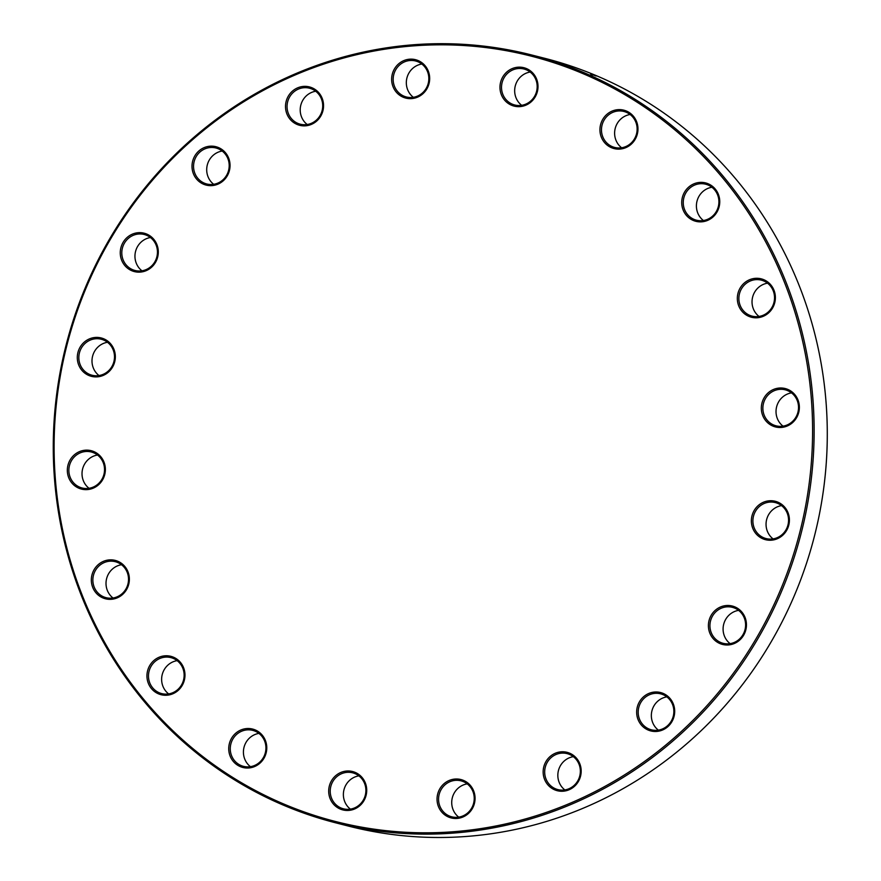 <?xml version="1.0" encoding="UTF-8"?>
<svg xmlns="http://www.w3.org/2000/svg" width="881" height="881" viewBox="0 0 881 881"><rect width="100%" height="100%" fill="white"/><g stroke="black" fill="none" stroke-linecap="round" stroke-linejoin="round"><path stroke-width="1.32" d="M583.916 72.627A396.23 379.392 104.3 0 1 793.219 560.338A396.23 379.392 104.3 0 1 335.804 822.854A396.23 379.392 104.3 0 1 66.075 345.176A396.23 379.392 104.3 0 1 531.595 54.963A396.23 379.392 104.3 0 1 583.916 72.627M335.804 822.854L348.953 826.213A396.23 379.392 -75.7 0 0 806.379 563.686A396.23 379.392 -75.7 0 0 597.076 75.986A396.23 379.392 -75.7 0 0 544.744 58.311L531.595 54.963M583.101 73.685A394.996 378.202 -75.7 0 0 56.725 493.206A394.996 378.202 -75.7 0 0 660.221 749.566A394.996 378.202 -75.7 0 0 583.101 73.685M777.89 502.17A19.811 18.975 104.3 0 1 781.766 536.077A19.811 18.975 104.3 0 1 751.493 523.215A19.811 18.975 104.3 0 1 777.89 502.17M787.867 389.435A19.811 18.975 104.3 0 1 791.733 423.332A19.811 18.975 104.3 0 1 761.459 410.469A19.811 18.975 104.3 0 1 787.867 389.435M763.871 279.729A19.811 18.975 104.3 0 1 767.736 313.636A19.811 18.975 104.3 0 1 737.463 300.773A19.811 18.975 104.3 0 1 763.871 279.729M708.247 183.81A19.811 18.975 104.3 0 1 712.123 217.706A19.811 18.975 104.3 0 1 681.85 204.855A19.811 18.975 104.3 0 1 708.247 183.81M626.457 111.061A19.811 18.975 104.3 0 1 630.333 144.958A19.811 18.975 104.3 0 1 600.06 132.095A19.811 18.975 104.3 0 1 626.457 111.061M526.508 68.597A19.811 18.975 104.3 0 1 530.373 102.493A19.811 18.975 104.3 0 1 500.1 89.642A19.811 18.975 104.3 0 1 526.508 68.597M418.167 60.58A19.811 18.975 104.3 0 1 422.032 94.487A19.811 18.975 104.3 0 1 391.77 81.625A19.811 18.975 104.3 0 1 418.167 60.58M312.05 87.803A19.811 18.975 104.3 0 1 315.916 121.699A19.811 18.975 104.3 0 1 285.642 108.848A19.811 18.975 104.3 0 1 312.05 87.803M218.543 147.59A19.811 18.975 104.3 0 1 222.408 181.486A19.811 18.975 104.3 0 1 192.135 168.634A19.811 18.975 104.3 0 1 218.543 147.59M146.797 234.093A19.811 18.975 104.3 0 1 150.662 267.989A19.811 18.975 104.3 0 1 120.389 255.127A19.811 18.975 104.3 0 1 146.797 234.093M103.837 338.844A19.811 18.975 104.3 0 1 107.702 372.74A19.811 18.975 104.3 0 1 77.429 359.877A19.811 18.975 104.3 0 1 103.837 338.844M93.86 451.579A19.811 18.975 104.3 0 1 97.725 485.486A19.811 18.975 104.3 0 1 67.463 472.623A19.811 18.975 104.3 0 1 93.86 451.579M117.856 561.285A19.811 18.975 104.3 0 1 121.732 595.182A19.811 18.975 104.3 0 1 91.459 582.319A19.811 18.975 104.3 0 1 117.856 561.285M173.469 657.204A19.811 18.975 104.3 0 1 177.345 691.1A19.811 18.975 104.3 0 1 147.072 678.249A19.811 18.975 104.3 0 1 173.469 657.204M255.259 729.953A19.811 18.975 104.3 0 1 259.135 763.86A19.811 18.975 104.3 0 1 228.862 750.997A19.811 18.975 104.3 0 1 255.259 729.953M355.219 772.417A19.811 18.975 104.3 0 1 359.085 806.313A19.811 18.975 104.3 0 1 328.822 793.462A19.811 18.975 104.3 0 1 355.219 772.417M463.56 780.434A19.811 18.975 104.3 0 1 467.426 814.33A19.811 18.975 104.3 0 1 437.163 801.468A19.811 18.975 104.3 0 1 463.56 780.434M569.677 753.211A19.811 18.975 104.3 0 1 573.542 787.107A19.811 18.975 104.3 0 1 543.28 774.256A19.811 18.975 104.3 0 1 569.677 753.211M663.184 693.424A19.811 18.975 104.3 0 1 667.06 727.321A19.811 18.975 104.3 0 1 636.787 714.469A19.811 18.975 104.3 0 1 663.184 693.424M734.93 606.921A19.811 18.975 104.3 0 1 738.807 640.828A19.811 18.975 104.3 0 1 708.533 627.966A19.811 18.975 104.3 0 1 734.93 606.921M720.724 642.491A18.578 17.785 -75.7 0 0 723.18 643.328A18.578 17.785 -75.7 0 0 744.621 631.016A18.578 17.785 -75.7 0 0 734.809 608.154A18.578 17.785 -75.7 0 0 732.353 607.328A18.578 17.785 -75.7 0 0 710.912 619.629A18.578 17.785 -75.7 0 0 720.724 642.491M730.107 643.637A18.578 17.785 104.3 0 1 723.686 624.288A18.578 17.785 104.3 0 1 738.586 610.368M648.978 728.994A18.578 17.785 -75.7 0 0 651.433 729.82A18.578 17.785 -75.7 0 0 672.875 717.519A18.578 17.785 -75.7 0 0 663.063 694.657A18.578 17.785 -75.7 0 0 660.607 693.832A18.578 17.785 -75.7 0 0 639.166 706.133A18.578 17.785 -75.7 0 0 648.978 728.994M658.36 730.14A18.578 17.785 104.3 0 1 651.94 710.791A18.578 17.785 104.3 0 1 666.84 696.871M555.471 788.781A18.578 17.785 -75.7 0 0 557.926 789.607A18.578 17.785 -75.7 0 0 579.368 777.306A18.578 17.785 -75.7 0 0 569.555 754.444A18.578 17.785 -75.7 0 0 567.1 753.618A18.578 17.785 -75.7 0 0 545.658 765.919A18.578 17.785 -75.7 0 0 555.471 788.781M564.853 789.927A18.578 17.785 104.3 0 1 558.433 770.578A18.578 17.785 104.3 0 1 573.333 756.658M449.354 816.004A18.578 17.785 -75.7 0 0 451.81 816.83A18.578 17.785 -75.7 0 0 473.251 804.518A18.578 17.785 -75.7 0 0 463.439 781.656A18.578 17.785 -75.7 0 0 460.983 780.83A18.578 17.785 -75.7 0 0 439.542 793.142A18.578 17.785 -75.7 0 0 449.354 816.004M458.726 817.139A18.578 17.785 104.3 0 1 452.316 797.79A18.578 17.785 104.3 0 1 467.216 783.87M341.013 807.987A18.578 17.785 -75.7 0 0 343.469 808.813A18.578 17.785 -75.7 0 0 364.91 796.512A18.578 17.785 -75.7 0 0 355.098 773.65A18.578 17.785 -75.7 0 0 352.642 772.824A18.578 17.785 -75.7 0 0 331.201 785.125A18.578 17.785 -75.7 0 0 341.013 807.987M350.396 809.132A18.578 17.785 104.3 0 1 343.975 789.772A18.578 17.785 104.3 0 1 358.875 775.864M241.053 765.523A18.578 17.785 -75.7 0 0 243.508 766.36A18.578 17.785 -75.7 0 0 264.95 754.048A18.578 17.785 -75.7 0 0 255.138 731.186A18.578 17.785 -75.7 0 0 252.682 730.36A18.578 17.785 -75.7 0 0 231.24 742.661A18.578 17.785 -75.7 0 0 241.053 765.523M250.435 766.668A18.578 17.785 104.3 0 1 244.015 747.319A18.578 17.785 104.3 0 1 258.915 733.399M159.263 692.774A18.578 17.785 -75.7 0 0 161.719 693.6A18.578 17.785 -75.7 0 0 183.16 681.299A18.578 17.785 -75.7 0 0 173.348 658.437A18.578 17.785 -75.7 0 0 170.903 657.611A18.578 17.785 -75.7 0 0 149.462 669.912A18.578 17.785 -75.7 0 0 159.263 692.774M168.645 693.92A18.578 17.785 104.3 0 1 162.225 674.571A18.578 17.785 104.3 0 1 177.125 660.651M103.65 596.855A18.578 17.785 -75.7 0 0 106.105 597.681A18.578 17.785 -75.7 0 0 127.547 585.38A18.578 17.785 -75.7 0 0 117.735 562.519A18.578 17.785 -75.7 0 0 115.279 561.693A18.578 17.785 -75.7 0 0 93.838 573.994A18.578 17.785 -75.7 0 0 103.65 596.855M113.032 598.001A18.578 17.785 104.3 0 1 106.612 578.641A18.578 17.785 104.3 0 1 121.512 564.721M79.653 487.149A18.578 17.785 -75.7 0 0 82.109 487.986A18.578 17.785 -75.7 0 0 103.551 475.674A18.578 17.785 -75.7 0 0 93.738 452.812A18.578 17.785 -75.7 0 0 91.283 451.986A18.578 17.785 -75.7 0 0 69.841 464.287A18.578 17.785 -75.7 0 0 79.653 487.149M89.036 488.294A18.578 17.785 104.3 0 1 82.616 468.945A18.578 17.785 104.3 0 1 97.516 455.025M89.62 374.414A18.578 17.785 -75.7 0 0 92.076 375.24A18.578 17.785 -75.7 0 0 113.517 362.928A18.578 17.785 -75.7 0 0 103.705 340.066A18.578 17.785 -75.7 0 0 101.26 339.24A18.578 17.785 -75.7 0 0 79.819 351.552A18.578 17.785 -75.7 0 0 89.62 374.414M99.002 375.548A18.578 17.785 104.3 0 1 92.593 356.199A18.578 17.785 104.3 0 1 107.482 342.28M132.591 269.663A18.578 17.785 -75.7 0 0 135.035 270.489A18.578 17.785 -75.7 0 0 156.477 258.188A18.578 17.785 -75.7 0 0 146.664 235.326A18.578 17.785 -75.7 0 0 144.22 234.489A18.578 17.785 -75.7 0 0 122.778 246.801A18.578 17.785 -75.7 0 0 132.591 269.663M141.962 270.808A18.578 17.785 104.3 0 1 135.553 251.448A18.578 17.785 104.3 0 1 150.442 237.529M204.337 183.16A18.578 17.785 -75.7 0 0 206.782 183.986A18.578 17.785 -75.7 0 0 228.223 171.685A18.578 17.785 -75.7 0 0 218.411 148.823A18.578 17.785 -75.7 0 0 215.966 147.997A18.578 17.785 -75.7 0 0 194.525 160.298A18.578 17.785 -75.7 0 0 204.337 183.16M213.709 184.305A18.578 17.785 104.3 0 1 207.299 164.956A18.578 17.785 104.3 0 1 222.188 151.036M297.844 123.373A18.578 17.785 -75.7 0 0 300.289 124.199A18.578 17.785 -75.7 0 0 321.73 111.898A18.578 17.785 -75.7 0 0 311.929 89.036A18.578 17.785 -75.7 0 0 309.473 88.21A18.578 17.785 -75.7 0 0 288.032 100.511A18.578 17.785 -75.7 0 0 297.844 123.373M307.216 124.518A18.578 17.785 104.3 0 1 300.806 105.169A18.578 17.785 104.3 0 1 315.695 91.25M403.961 96.161A18.578 17.785 -75.7 0 0 406.416 96.987A18.578 17.785 -75.7 0 0 427.858 84.675A18.578 17.785 -75.7 0 0 418.046 61.813A18.578 17.785 -75.7 0 0 415.59 60.987A18.578 17.785 -75.7 0 0 394.148 73.299A18.578 17.785 -75.7 0 0 403.961 96.161M413.332 97.295A18.578 17.785 104.3 0 1 406.923 77.946A18.578 17.785 104.3 0 1 421.823 64.027M512.302 104.167A18.578 17.785 -75.7 0 0 514.757 104.993A18.578 17.785 -75.7 0 0 536.199 92.692A18.578 17.785 -75.7 0 0 526.386 69.83A18.578 17.785 -75.7 0 0 523.931 69.004A18.578 17.785 -75.7 0 0 502.489 81.305A18.578 17.785 -75.7 0 0 512.302 104.167M521.673 105.313A18.578 17.785 104.3 0 1 515.264 85.964A18.578 17.785 104.3 0 1 530.164 72.044M612.251 146.631A18.578 17.785 -75.7 0 0 614.707 147.457A18.578 17.785 -75.7 0 0 636.148 135.156A18.578 17.785 -75.7 0 0 626.336 112.294A18.578 17.785 -75.7 0 0 623.891 111.458A18.578 17.785 -75.7 0 0 602.45 123.769A18.578 17.785 -75.7 0 0 612.251 146.631M621.634 147.777A18.578 17.785 104.3 0 1 615.213 128.417A18.578 17.785 104.3 0 1 630.113 114.497M694.041 219.38A18.578 17.785 -75.7 0 0 696.497 220.206A18.578 17.785 -75.7 0 0 717.938 207.905A18.578 17.785 -75.7 0 0 708.126 185.043A18.578 17.785 -75.7 0 0 705.67 184.217A18.578 17.785 -75.7 0 0 684.229 196.518A18.578 17.785 -75.7 0 0 694.041 219.38M703.423 220.525A18.578 17.785 104.3 0 1 697.003 201.176A18.578 17.785 104.3 0 1 711.903 187.257M749.665 315.299A18.578 17.785 -75.7 0 0 752.11 316.136A18.578 17.785 -75.7 0 0 773.551 303.824A18.578 17.785 -75.7 0 0 763.739 280.962A18.578 17.785 -75.7 0 0 761.294 280.136A18.578 17.785 -75.7 0 0 739.853 292.437A18.578 17.785 -75.7 0 0 749.665 315.299M759.037 316.444A18.578 17.785 104.3 0 1 752.627 297.095A18.578 17.785 104.3 0 1 767.516 283.175M773.661 425.005A18.578 17.785 -75.7 0 0 776.106 425.831A18.578 17.785 -75.7 0 0 797.547 413.53A18.578 17.785 -75.7 0 0 787.735 390.668A18.578 17.785 -75.7 0 0 785.29 389.831A18.578 17.785 -75.7 0 0 763.849 402.143A18.578 17.785 -75.7 0 0 773.661 425.005M783.033 426.151A18.578 17.785 104.3 0 1 776.624 406.791A18.578 17.785 104.3 0 1 791.512 392.871M763.684 537.751A18.578 17.785 -75.7 0 0 766.14 538.577A18.578 17.785 -75.7 0 0 787.581 526.265A18.578 17.785 -75.7 0 0 777.769 503.403A18.578 17.785 -75.7 0 0 775.313 502.577A18.578 17.785 -75.7 0 0 753.872 514.889A18.578 17.785 -75.7 0 0 763.684 537.751M773.066 538.886A18.578 17.785 104.3 0 1 766.646 519.537A18.578 17.785 104.3 0 1 781.546 505.617M592.495 75.094L590.534 73.96L596.129 76.019"/></g></svg>

